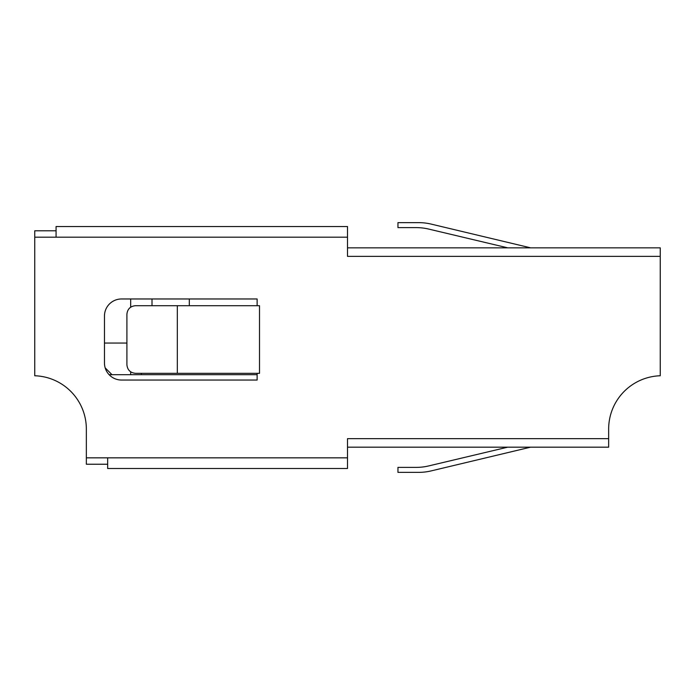 <?xml version="1.0" encoding="UTF-8"?>
<svg xmlns="http://www.w3.org/2000/svg" width="695" height="695" viewBox="0 0 695 695"><rect width="100%" height="100%" fill="white"/><g stroke="black" fill="none" stroke-linecap="round" stroke-linejoin="round"><path stroke-width="1.04" d="M130.686 307.147L130.686 298.972M152.005 298.972L152.005 305.704M141.346 374.692L141.346 373.319M130.686 374.692L130.686 371.877M104.467 343.052L126.907 343.052M111.991 374.692L105.171 367.855M56.069 226.527L347.5 226.527L347.5 237.186L56.069 237.186L56.069 226.527M347.5 457.84L347.5 468.5L107.664 468.5L107.664 457.84L347.5 457.84L347.5 438.649L608.655 438.649L608.655 429.032A53.298 53.298 0 0 1 660.25 375.76L660.25 256.377L347.5 256.377L347.5 237.186M608.655 438.649L608.655 447.18L347.5 447.18M56.069 230.792L34.75 230.792L34.75 375.76A53.298 53.298 0 0 1 86.345 429.032L86.345 457.84L107.664 457.84M107.664 464.234L86.345 464.234L86.345 457.84M347.5 247.846L660.25 247.846L660.25 256.377M56.069 237.186L34.75 237.186M259.513 373.319L257.124 373.319L257.124 380.043L121.521 380.043A17.054 17.054 0 0 1 104.467 362.99L104.467 316.025A17.054 17.054 0 0 1 121.521 298.972L257.124 298.972L257.124 305.704L259.513 305.704L259.513 373.319M257.124 374.692L109.124 374.692M189.309 305.704L189.309 298.972M257.124 305.704L135.438 305.704C130.295 306.243 127.446 309.093 126.907 314.227L126.907 364.788C127.446 369.931 130.295 372.772 135.438 373.319L257.124 373.319M177.321 305.704L177.321 373.319M507.776 247.846L428.685 229.072A54.149 54.149 0 0 0 416.183 227.613L397.957 227.613L397.957 222.635L418.642 222.635A54.149 54.149 0 0 1 431.221 224.111L530.641 247.846M507.663 447.18L428.685 465.928A54.149 54.149 0 0 1 416.183 467.387L397.957 467.387L397.957 472.365L418.642 472.365A54.149 54.149 0 0 0 431.221 470.889L530.528 447.18"/></g></svg>

